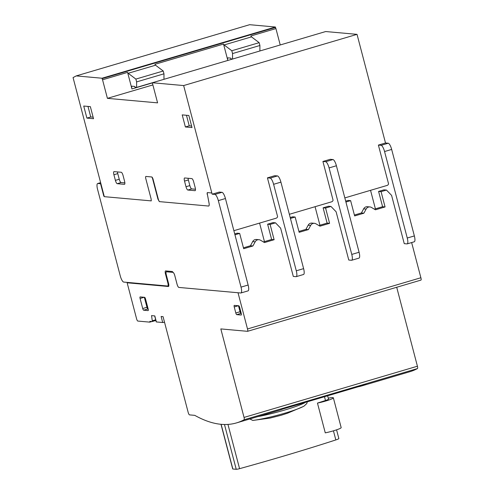 <?xml version="1.0" encoding="UTF-8"?>
<svg xmlns="http://www.w3.org/2000/svg" width="494" height="494" viewBox="0 0 494 494"><rect width="100%" height="100%" fill="white"/><g stroke="black" fill="none" stroke-linecap="round" stroke-linejoin="round"><path stroke-width="0.74" d="M249.834 418.968L252.823 420.45A30.949 3.254 -14.7 0 0 284.847 413.175A30.949 3.254 -14.7 0 0 302.927 406.679A30.949 3.254 -14.7 0 0 304.199 405.982L306.811 403.505L307.299 401.807M257.615 416.67A33.462 3.52 -14.7 0 0 284.748 410.02A33.462 3.52 -14.7 0 0 305.539 402.326M327.639 395.799L328.51 399.115A6.274 0.661 165.3 0 1 325.484 400.504A280.87 29.523 165.3 0 1 317.463 403.085A11.294 1.186 -14.7 0 0 325.787 401.005A11.294 1.186 -14.7 0 0 333.364 397.837A11.294 1.186 -14.7 0 0 328.263 398.158M317.463 403.085L325.268 432.861A11.294 1.186 165.3 0 0 333.598 430.774A11.294 1.186 165.3 0 0 341.175 427.613L333.364 397.837M145.86 176.451A2.507 0.698 -106.5 0 0 145.835 178.791A2.507 0.698 -106.5 0 1 145.847 176.457A2.507 0.698 -106.5 0 1 145.928 176.444L151.751 176.969A2.507 0.698 -106.5 0 1 153.128 179.452L158.401 199.57L159.303 201.614L208.604 206.047A4.372 1.216 -106.5 0 0 208.721 206.029A4.372 1.216 -106.5 0 0 208.999 202.935L207.412 194.494M145.835 178.791L151.115 198.903L145.835 178.791M151.096 198.909L151.269 200.885L151.096 198.909M151.25 200.885L104.302 196.668L73.063 77.583L76.249 75.903L249.624 24.7L275.393 27.016L275.498 27.417L102.122 78.626A2.334 0.648 -106.5 0 0 102.548 79.781L127.588 72.383A2.334 0.648 -106.5 0 0 128.187 73.285L155.542 65.208A2.334 0.648 73.5 0 1 154.943 64.306L223.523 44.052A2.334 0.648 -106.5 0 0 224.122 44.948L231.81 50.746L232.551 53.562L232.544 59.045M207.585 192.598L207.566 192.604A2.581 0.716 -106.5 0 0 207.566 192.604A2.581 0.716 -106.5 0 0 207.418 194.537L209.018 202.935A4.372 1.216 73.5 0 1 208.74 206.023A4.372 1.216 73.5 0 1 208.727 206.029L208.74 206.023M267.433 177.859L270.156 178.106A6.274 1.748 73.5 0 1 273.602 184.305L296.289 270.798A6.274 1.748 73.5 0 1 296.209 276.652L303.532 274.491A6.274 1.748 -106.5 0 0 303.612 268.637L280.919 182.144A6.274 1.748 -106.5 0 0 277.48 175.938L274.75 175.697L267.433 177.859L277.585 216.551A2.093 1.995 -84.9 0 1 276.146 218.2L233.878 230.686M322.915 161.47L325.639 161.717A6.274 1.748 73.5 0 1 329.078 167.917L351.771 254.416A6.274 1.748 73.5 0 1 351.691 260.264L359.008 258.103A6.274 1.748 -106.5 0 0 359.095 252.255L336.402 165.756A6.274 1.748 -106.5 0 0 332.956 159.556L330.233 159.309L322.915 161.47L333.067 200.163A2.093 1.995 -84.9 0 1 331.628 201.811L289.354 214.297M378.392 145.088L381.121 145.329A6.274 1.748 73.5 0 1 384.56 151.535L407.254 238.028A6.274 1.748 73.5 0 1 407.173 243.882L414.281 241.782A6.274 1.748 -106.5 0 0 414.361 235.928L391.668 149.435A6.274 1.748 -106.5 0 0 388.228 143.229L385.505 142.988L378.392 145.088L388.543 183.78A2.093 1.995 -84.9 0 1 387.111 185.429L344.837 197.909M117.467 171.924A3.347 0.932 -106.5 0 0 117.763 173.61L119.245 179.242A3.347 0.932 -106.5 0 0 121.079 182.552L124.852 182.891M115.392 180.378L113.91 174.746A3.347 0.932 73.5 0 1 113.953 171.628A3.347 0.932 73.5 0 1 114.058 171.616L121.246 172.264A3.347 0.932 73.5 0 1 123.08 175.574L124.556 181.205A3.347 0.932 73.5 0 1 124.513 184.324A3.347 0.932 73.5 0 1 124.408 184.336L117.226 183.688A3.347 0.932 73.5 0 1 115.392 180.378L119.245 179.242M188.078 178.272A3.347 0.932 -106.5 0 0 188.375 179.958L189.85 185.59A3.347 0.932 -106.5 0 0 191.684 188.899L195.463 189.239M185.997 186.726L184.521 181.094A3.347 0.932 73.5 0 1 184.565 177.976A3.347 0.932 73.5 0 1 184.67 177.97L191.851 178.612A3.347 0.932 73.5 0 1 193.685 181.922L195.167 187.553A3.347 0.932 73.5 0 1 195.124 190.672A3.347 0.932 73.5 0 1 195.019 190.684L187.831 190.036A3.347 0.932 73.5 0 1 185.997 186.726L189.85 185.59M83.733 106.037L90.359 106.636L93.527 118.702L86.901 118.109L83.733 106.037M87.981 106.42L90.748 116.973L93.125 117.183M86.901 118.109L90.748 116.973M182.212 114.892L188.838 115.491L192.005 127.563L185.38 126.964L182.212 114.892M186.466 115.275L189.233 125.828L191.604 126.038M185.38 126.964L189.233 125.828M128.187 73.285L135.875 79.083L136.616 81.899L136.61 87.395L325.682 31.542L357.026 34.358L385.505 142.988M207.276 194.537A2.55 0.71 -106.5 0 1 207.412 192.598A2.55 0.71 -106.5 0 1 207.492 192.592L211.827 192.981L183.651 85.561L152.306 82.745L157.586 102.863L107.414 98.349L152.881 84.925M232.501 59.058L230.933 58.922L230.723 58.113L227.993 57.872A2.927 0.815 -106.5 0 0 227.907 57.878A2.927 0.815 -106.5 0 0 227.827 60.441L223.523 44.052M163.965 79.306L163.971 73.822L163.23 71.006L155.542 65.208M135.875 79.083L163.23 71.006M231.81 50.746L259.165 42.669L251.477 36.871A2.334 0.648 73.5 0 1 250.878 35.976L275.924 28.578L280.222 44.966M224.122 44.948L251.477 36.871M136.616 81.899L163.971 73.822M232.551 53.562L259.906 45.485L259.165 42.669M259.9 50.968L259.906 45.485M136.61 87.395L134.998 87.253L134.788 86.45L132.059 86.203A2.927 0.815 -106.5 0 0 131.972 86.209A2.927 0.815 -106.5 0 0 131.929 88.939L127.588 72.383M107.414 98.349L102.548 79.781M275.924 28.578A2.334 0.648 73.5 0 1 275.498 27.417M102.122 78.626L102.017 78.225L76.249 75.903M183.651 85.561L357.026 34.358M102.017 78.225L275.393 27.016M211.827 192.981L212.167 194.179L219.274 192.08L221.997 192.327A6.274 1.748 -106.5 0 1 225.437 198.526L248.13 285.026A6.274 1.748 -106.5 0 1 248.05 290.873L240.942 292.973A6.274 1.748 -106.5 0 0 241.023 287.125L218.329 200.626A6.274 1.748 -106.5 0 0 214.89 194.426L212.167 194.179M159.117 201.194L157.944 199.125L152.671 179.013A2.507 0.698 -106.5 0 0 151.819 176.988M104.197 196.254L103.845 196.223L104.16 196.13M103.845 196.223L100.572 183.756L97.849 183.509A6.274 1.748 -106.5 0 0 97.651 183.527A6.274 1.748 -106.5 0 0 97.571 189.375L120.264 275.874A6.274 1.748 -106.5 0 0 123.704 282.074L167.682 286.026A3.347 0.932 -106.5 0 0 167.781 286.02A3.347 0.932 -106.5 0 0 167.83 282.901L165.502 274.047L166.095 273.874M154.665 315.901L156.234 321.884A3.347 0.352 -14.7 0 0 156.388 321.946L162.705 322.514L161.124 316.481L163.057 316.654L188.177 412.404A2.507 0.698 -106.5 0 0 189.548 414.886L194.753 415.349A496.587 138.141 -106.5 0 0 236.521 422.901A496.587 138.141 -106.5 0 0 244.055 419.783A2.501 0.698 -106.5 0 0 244.042 417.424L220.824 328.918L247.457 331.313A2.192 0.611 -106.5 0 0 247.562 331.313A2.192 0.611 -106.5 0 0 247.5 328.961L238.022 292.744L178.871 287.428A3.347 0.932 73.5 0 1 177.037 284.118L174.82 275.671A3.347 0.932 -106.5 0 0 173.024 272.367A3.347 0.932 -106.5 0 0 172.153 271.502L165.651 270.922A3.347 0.932 -106.5 0 0 165.546 270.928A3.347 0.932 -106.5 0 0 165.502 274.047M168.466 271.175L166.361 271.793A3.347 0.932 -106.5 0 1 166.466 271.786L172.968 272.367A3.347 0.932 -106.5 0 1 174.802 275.677L177.019 284.124A3.347 0.932 -106.5 0 0 178.853 287.434L240.751 292.991A6.274 1.748 -106.5 0 0 240.942 292.973M319.927 225.227L315.067 206.702M290.435 218.422L295.146 217.033L299.154 232.316L308.404 229.587L310.64 225.462A4.051 3.866 -84.9 0 1 316.037 223.868L319.964 226.172L329.591 223.331L325.583 208.042L330.974 206.449L336.105 211.759L348.77 260.035L351.5 260.282A6.274 1.748 73.5 0 0 351.691 260.264M375.403 208.845L370.543 190.32M345.917 202.034L350.629 200.644L354.636 215.934L363.88 213.204L366.122 209.073A4.051 3.866 -84.9 0 1 371.513 207.48L375.44 209.789L385.073 206.943L381.065 191.653L386.456 190.06L391.588 195.377L404.253 243.653L406.976 243.894A6.274 1.748 73.5 0 0 407.173 243.882M296.209 276.652A6.274 1.748 73.5 0 1 296.017 276.671L293.294 276.424L280.629 228.148L275.498 222.831L273.021 222.609L267.625 224.202L271.638 239.491L263.401 241.924M264.444 241.615L259.585 223.09M100.572 183.756L100.887 183.657M157.944 199.125L158.265 199.033M324.496 396.725L325.484 400.504L324.496 396.725M220.991 424.309L232.705 468.936A3.137 0.327 -14.7 0 0 232.847 468.997L236.231 469.3A3.137 0.327 -14.7 0 0 239.571 468.67A280.87 29.523 -14.7 0 0 335.827 439.932L333.438 430.824L335.827 439.932A6.274 0.661 -14.7 0 0 338.853 438.542L336.568 429.836M252.823 420.45L270.094 418.078L281.03 415.306L287.489 413.231L302.927 406.679M236.521 422.901L279.283 410.273A496.587 138.141 -106.5 0 0 283.507 408.754L365.955 384.4A496.587 138.141 73.5 0 1 361.738 385.919A496.587 138.141 73.5 0 1 358.057 386.814L282.858 409.02M166.361 271.793A3.347 0.932 -106.5 0 0 166.317 274.917L168.534 283.365A3.347 0.932 -106.5 0 1 168.491 286.483A3.347 0.932 -106.5 0 1 168.386 286.495L127.137 282.784L128.174 282.475M386.456 190.06L383.98 189.838L378.583 191.431L382.597 206.72L374.359 209.153M381.065 191.653L378.583 191.431M385.073 206.943L382.597 206.72M369.889 206.937L367.406 206.714A4.051 3.866 95.1 0 0 363.646 208.851L361.404 212.976L354.402 215.044M366.122 209.073L363.646 208.851M363.88 213.204L361.404 212.976M350.629 200.644L348.147 200.422L345.683 201.151M330.974 206.449L328.498 206.226L323.107 207.82L327.114 223.109L318.883 225.536M325.583 208.042L323.107 207.82M329.591 223.331L327.114 223.109M314.406 223.319L311.93 223.097A4.051 3.866 95.1 0 0 308.163 225.233L305.928 229.364L298.926 231.433M310.64 225.462L308.163 225.233M308.404 229.587L305.928 229.364M295.146 217.033L292.67 216.81L290.206 217.533M234.959 234.804L239.664 233.415L243.678 248.704L252.922 245.975L255.163 241.844A4.051 3.866 -84.9 0 1 260.554 240.251L264.481 242.56L274.114 239.714L270.101 224.424L267.625 224.202M270.101 224.424L275.498 222.831M274.114 239.714L271.638 239.491M258.924 239.707L256.448 239.485A4.051 3.866 95.1 0 0 252.681 241.622L250.446 245.753L243.443 247.821M255.163 241.844L252.681 241.622M252.922 245.975L250.446 245.753M239.664 233.415L237.188 233.193L234.724 233.921M144.341 297.295L146.959 307.287A1.673 0.463 -106.5 0 0 147.879 308.941L148.157 308.966M142.723 308.54L140.086 298.481A1.673 0.463 73.5 0 1 140.105 296.919A1.673 0.463 73.5 0 1 140.16 296.919L144.619 297.32A1.673 0.463 73.5 0 1 145.532 298.969L148.175 309.028A1.673 0.463 73.5 0 1 148.151 310.59A1.673 0.463 73.5 0 1 148.101 310.596L143.643 310.195A1.673 0.463 73.5 0 1 142.723 308.54L146.959 307.287M238.485 305.761L240.047 311.733A1.673 0.463 -106.5 0 0 240.967 313.381L241.245 313.406M235.811 312.98L234.23 306.947A1.673 0.463 73.5 0 1 234.249 305.385A1.673 0.463 73.5 0 1 234.304 305.385L238.763 305.786A1.673 0.463 73.5 0 1 239.676 307.435L241.263 313.474A1.673 0.463 73.5 0 1 241.239 315.03A1.673 0.463 73.5 0 1 241.189 315.036L236.731 314.635A1.673 0.463 73.5 0 1 235.811 312.98L240.047 311.733M127.137 282.784L136.634 318.988A2.303 0.642 -106.5 0 0 137.906 321.069L149.799 322.137L151.837 321.538M152.177 321.545L155.857 320.458L152.152 321.557A1.457 0.408 -106.5 0 0 152.288 320.791L155.684 319.791M149.799 322.137L149.898 321.359L152.127 321.563A1.457 0.408 -106.5 0 0 152.152 321.557M162.705 322.514A3.347 0.352 -14.7 0 0 164.527 322.267M152.288 320.791L151.535 315.617L154.807 315.913L156.388 321.946M361.738 385.919L409.897 371.698A496.587 138.141 -106.5 0 0 417.43 368.58A2.501 0.698 -106.5 0 0 417.418 366.221L396.707 287.267M244.042 417.424L417.418 366.221M420.832 280.104A2.192 0.611 -106.5 0 0 420.937 280.11A2.192 0.611 -106.5 0 0 420.882 277.752L411.644 242.56M247.5 328.961L420.882 277.752M113.91 174.746L117.763 173.61M117.226 183.688L121.079 182.552M184.521 181.094L188.375 179.958M187.831 190.036L191.684 188.899M131.929 88.939L152.35 82.912M351.771 254.416L359.095 252.255M325.639 161.717L332.956 159.556M381.121 145.329L388.228 143.229M329.078 167.917L336.402 165.756M384.56 151.535L391.668 149.435M296.289 270.798L303.612 268.637M273.602 184.305L280.919 182.144M270.156 178.106L277.48 175.938M97.849 183.509L100.634 182.687M214.89 194.426L221.997 192.327M218.329 200.626L225.437 198.526M241.023 287.125L248.13 285.026M407.254 238.028L414.361 235.928M167.83 282.901L168.368 282.741M227.962 424.42L239.571 468.67M221.127 424.321L232.847 468.997M224.48 424.5L236.231 469.3M140.086 298.481L144.162 297.277M143.643 310.195L147.879 308.941M234.23 306.947L238.306 305.743M236.731 314.635L240.967 313.381M166.466 271.786L168.522 271.175M244.055 419.783L417.43 368.58M100.622 182.65L97.651 183.527M168.837 285.711L167.781 286.02M420.937 280.11L247.562 331.313"/></g></svg>

